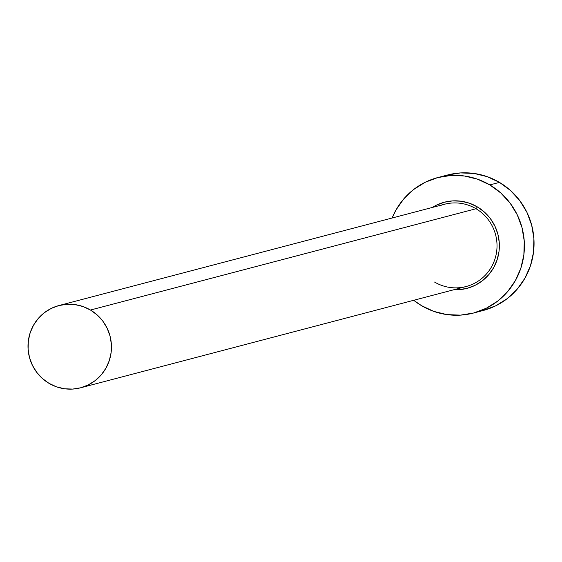 <?xml version="1.0" encoding="UTF-8"?>
<svg xmlns="http://www.w3.org/2000/svg" width="562" height="562" viewBox="0 0 562 562"><rect width="100%" height="100%" fill="white"/><g stroke="black" fill="none" stroke-linecap="round" stroke-linejoin="round"><path stroke-width="0.84" d="M80.542 387.815A42.529 41.679 75.3 0 1 48.999 383.333A42.529 41.679 75.3 0 1 28.346 340.797A42.529 41.679 75.3 0 1 58.926 305.545A42.529 41.679 75.3 0 1 90.468 310.027L476.028 208.741L90.468 310.027A42.529 41.679 75.3 0 1 111.121 352.564A42.529 41.679 75.3 0 1 80.542 387.815L466.095 286.529A42.529 41.679 -104.7 0 0 496.682 251.277A42.529 41.679 -104.7 0 0 476.028 208.741L477.391 206.914L469.572 203.268L461.226 201.231L452.663 200.894L444.212 202.257L436.21 205.278L432.361 207.441A44.531 43.639 75.3 0 1 477.391 206.914L476.028 208.741A42.529 41.679 -104.7 0 0 439.154 206.057M447.296 175.063L460.58 172.913L474.054 173.454L487.184 176.651L499.478 182.39L510.458 190.448L519.709 200.522L526.868 212.211L531.659 225.081L533.9 238.625L533.507 252.331L530.493 265.664L524.978 278.12L517.166 289.219L507.367 298.534L495.951 305.7L483.102 310.519A70.053 68.648 -104.7 0 0 533.493 252.45A70.053 68.648 -104.7 0 0 499.478 182.39L489.832 184.926A70.053 68.648 75.3 0 1 523.847 254.986A70.053 68.648 75.3 0 1 473.478 313.048A70.053 68.648 75.3 0 1 421.521 305.658A70.053 68.648 75.3 0 1 413.73 300.291L421.521 305.658L433.815 311.397L446.952 314.601L460.418 315.134L473.71 312.985L486.299 308.236L497.721 301.07L507.521 291.755L515.333 280.656L520.848 268.2L523.861 254.867L524.255 241.161L522.007 227.617L517.216 214.747L510.057 203.058L500.812 192.984L489.832 184.926L499.478 182.39A70.053 68.648 -104.7 0 0 447.528 175.007L437.875 177.536A70.053 68.648 75.3 0 1 489.832 184.926L477.538 179.187L464.402 175.99L450.935 175.449L437.643 177.599L425.055 182.348L413.632 189.52L403.832 198.829L396.027 209.928L392.114 218.014A70.053 68.648 75.3 0 1 437.875 177.536M454.145 289.725A44.531 43.639 75.3 0 0 497.7 257.902A44.531 43.639 75.3 0 0 477.391 206.914L484.367 212.043L490.247 218.442L494.799 225.875L497.848 234.052L499.274 242.665L499.021 251.376L497.103 259.855L493.598 267.772L488.638 274.832L482.407 280.747L475.143 285.306L467.141 288.327L458.69 289.69L453.97 289.718M434.552 282.047A42.529 41.679 -104.7 0 0 471.427 284.73A42.529 41.679 -104.7 0 0 496.948 248.425A42.529 41.679 -104.7 0 0 476.028 208.741A42.529 41.679 -104.7 0 0 444.486 204.259L58.926 305.545M90.468 310.027L83.007 306.543L75.034 304.604L66.857 304.274L58.785 305.58L51.142 308.468L44.208 312.816L38.258 318.471L33.516 325.208L30.165 332.774L28.339 340.867L28.1 349.192L29.463 357.411L32.371 365.223L36.72 372.325L42.333 378.437L48.999 383.333L56.46 386.818L64.433 388.756L72.617 389.087L80.682 387.78L88.325 384.893L95.259 380.544L101.209 374.889L105.951 368.152L109.302 360.586L111.128 352.493L111.367 344.169L110.004 335.95L107.096 328.138L102.755 321.035L97.135 314.924L90.468 310.027M483.123 310.512L473.478 313.048"/></g></svg>
